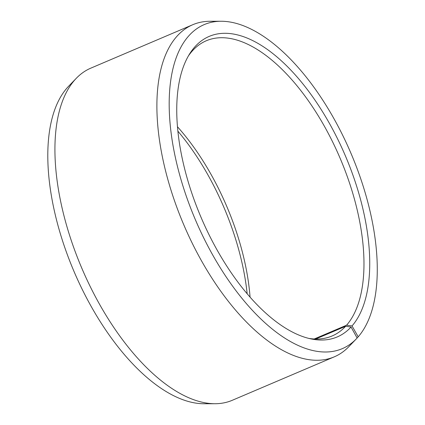 <?xml version="1.0" encoding="UTF-8"?>
<svg xmlns="http://www.w3.org/2000/svg" width="425" height="425" viewBox="0 0 425 425"><rect width="100%" height="100%" fill="white"/><g stroke="black" fill="none" stroke-linecap="round" stroke-linejoin="round"><path stroke-width="0.64" d="M188.429 55.882A160.453 77.052 -113.1 0 1 192.748 50.469A160.453 77.052 -113.1 0 1 206.306 40.752A160.453 77.052 -113.1 0 1 332.382 141.408A160.453 77.052 -113.1 0 1 346.593 325.194L352.038 325.938L358.201 336.834L357.112 337.965M314.218 338.985L346.593 325.194M177.491 126.777A160.453 77.052 -113.1 0 1 250.07 297.165M177.905 131.197A163.349 78.444 -113.1 0 1 247.169 293.803M315.669 339.033L345.626 326.272L351.055 327.038L357.143 338.024A176.131 84.58 -113.1 0 1 356.378 338.831L348.734 346.752A180.508 86.684 -113.1 0 1 334.263 356.851L232.294 400.286A180.508 86.684 -113.1 0 1 214.986 403.729L203.979 403.75A176.131 84.58 -113.1 0 1 74.455 272.499A176.131 84.58 -113.1 0 1 67.936 86.976A176.131 84.58 -113.1 0 1 68.696 86.169L76.341 78.248A180.508 86.684 -113.1 0 1 90.812 68.149L192.78 24.714A180.508 86.684 -113.1 0 1 210.093 21.271L221.101 21.25A176.131 84.58 -113.1 0 1 350.014 151.093A176.131 84.58 -113.1 0 1 358.201 336.834M214.986 403.729A180.508 86.684 -113.1 0 1 82.243 269.211A180.508 86.684 -113.1 0 1 75.56 79.077A180.508 86.684 -113.1 0 1 76.341 78.248M334.263 356.851A180.508 86.684 -113.1 0 1 191.739 242.208A180.508 86.684 -113.1 0 1 177.528 35.642A180.508 86.684 -113.1 0 1 192.78 24.714M356.378 338.831A176.131 84.58 -113.1 0 1 211.246 252.354A176.131 84.58 -113.1 0 1 189.322 35.27A176.131 84.58 -113.1 0 1 221.101 21.25M351.055 327.038A163.349 78.444 -113.1 0 1 311.153 338.938A163.349 78.444 -113.1 0 1 201.062 217.387A163.349 78.444 -113.1 0 1 189.688 53.789A163.349 78.444 -113.1 0 1 195.415 46.256A163.349 78.444 -113.1 0 1 329.561 123.617A163.349 78.444 -113.1 0 1 352.038 325.938M345.626 326.272A160.453 77.052 -113.1 0 1 332.068 335.989A160.453 77.052 -113.1 0 1 308.773 338.396"/></g></svg>
